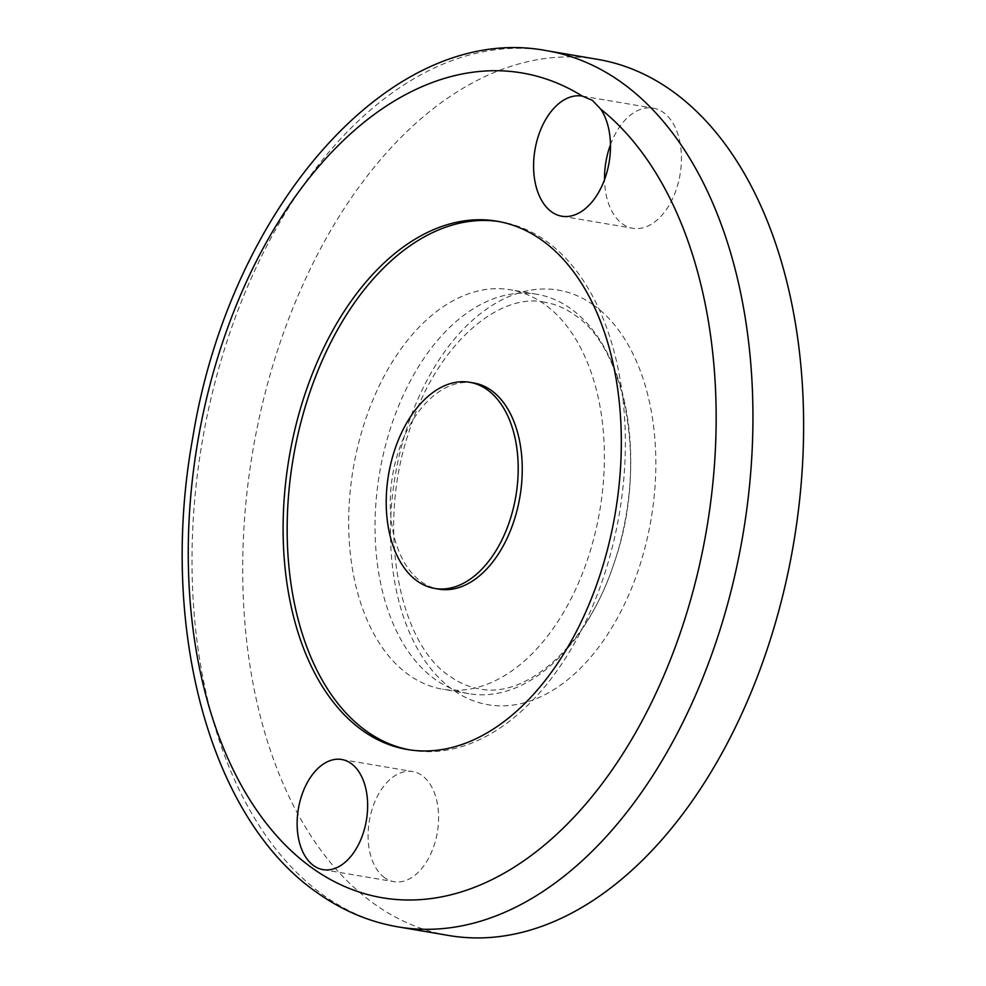 <?xml version="1.0" encoding="UTF-8"?>
<svg xmlns="http://www.w3.org/2000/svg" width="986" height="986" viewBox="0 0 986 986"><rect width="100%" height="100%" fill="white"/><g stroke="black" fill="none" stroke-linecap="round" stroke-linejoin="round"><path stroke-width="0.74" stroke-dasharray="4.93 3.7" d="M384.713 877.787A55.857 34.485 99.6 0 1 371.032 813.019A55.857 34.485 99.6 0 1 412.69 771.557A55.857 34.485 99.6 0 1 421.959 775.464A55.857 34.485 99.6 0 1 435.639 840.245A55.857 34.485 99.6 0 1 393.981 881.694A55.857 34.485 99.6 0 1 384.713 877.787M610.482 144.696A60.922 37.616 99.6 0 1 653.188 108.152A60.922 37.616 99.6 0 1 663.295 112.404A60.922 37.616 99.6 0 1 678.22 183.063A60.922 37.616 99.6 0 1 632.778 228.271A60.922 37.616 99.6 0 1 622.671 224.007A60.922 37.616 99.6 0 1 604.541 179.662M544.075 303.947A202.574 125.074 -80.4 0 0 510.477 289.785A202.574 125.074 -80.4 0 0 359.372 440.126A202.574 125.074 -80.4 0 0 409.005 675.053A202.574 125.074 -80.4 0 0 442.591 689.202A202.574 125.074 -80.4 0 0 593.695 538.861A202.574 125.074 -80.4 0 0 544.075 303.947M570.426 308.421A202.574 125.074 -80.4 0 0 536.828 294.259A202.574 125.074 -80.4 0 0 385.723 444.6A202.574 125.074 -80.4 0 0 435.356 679.527A202.574 125.074 -80.4 0 0 468.954 693.688A202.574 125.074 -80.4 0 0 620.046 543.348A202.574 125.074 -80.4 0 0 570.426 308.421M597.602 59.345A444.353 274.342 -80.4 0 0 266.158 389.125A444.353 274.342 -80.4 0 0 375.013 904.433A444.353 274.342 -80.4 0 0 448.716 935.492M409.35 749.816A267.921 165.414 -80.4 0 0 411.372 750.186A267.921 165.414 -80.4 0 0 611.221 551.347A267.921 165.414 -80.4 0 0 545.591 240.646A267.921 165.414 -80.4 0 0 501.147 221.912A267.921 165.414 -80.4 0 0 499.126 221.591M473.785 382.975A104.553 64.546 -80.4 0 0 395.793 460.573A104.553 64.546 -80.4 0 0 421.404 581.814A104.553 64.546 -80.4 0 0 438.745 589.123M593.252 304.847A210.228 129.795 -80.4 0 0 410.459 417.744A210.228 129.795 -80.4 0 0 453.067 689.99A210.228 129.795 -80.4 0 0 635.859 577.093A210.228 129.795 -80.4 0 0 593.252 304.847M546.922 50.73A444.353 274.342 -80.4 0 0 215.478 380.51A444.353 274.342 -80.4 0 0 324.332 895.83A444.353 274.342 -80.4 0 0 398.036 926.877M544.999 302.283C498.287 291.646 435.381 346.012 409.067 431.585C376.184 526.98 398.751 644.068 450.257 676.532C459.501 683.015 469.188 687.119 479.307 688.82C525.415 699.222 587.36 646.606 614.204 562.686C648.48 466.822 626.221 347.355 574.049 314.571C564.805 308.076 555.13 303.984 544.999 302.283M341.748 759.503L412.69 771.557M582.233 96.098L653.188 108.152M536.828 294.259L510.477 289.785M501.147 221.912L497.092 221.221M411.372 750.186L407.317 749.496M468.954 693.688L442.591 689.202M561.823 216.217L632.778 228.271M323.026 869.64L393.981 881.694"/><path stroke-width="1.48" d="M313.77 865.733A55.857 34.485 99.6 0 1 300.077 800.952A55.857 34.485 99.6 0 1 341.748 759.503A55.857 34.485 99.6 0 1 351.004 763.41A55.857 34.485 99.6 0 1 364.697 828.178A55.857 34.485 99.6 0 1 323.026 869.64A55.857 34.485 99.6 0 1 313.77 865.733M582.332 96.11L592.413 100.362L600.708 109.101A60.922 37.616 99.6 0 1 604.714 179.169A60.922 37.616 99.6 0 1 561.823 216.217A60.922 37.616 99.6 0 1 551.716 211.953A60.922 37.616 99.6 0 1 536.803 141.306A60.922 37.616 99.6 0 1 582.233 96.098A60.922 37.616 99.6 0 1 582.332 96.11A418.224 258.209 -80.4 0 0 225.19 334.747A418.224 258.209 -80.4 0 0 312.784 868.444A418.224 258.209 -80.4 0 0 673.512 651.672A418.224 258.209 -80.4 0 0 600.708 109.101M604.541 179.662A60.922 37.616 99.6 0 1 610.482 144.696M398.036 926.877L448.716 935.492A444.353 274.342 -80.4 0 0 780.16 605.712A444.353 274.342 -80.4 0 0 671.306 90.404A444.353 274.342 -80.4 0 0 597.602 59.345L546.922 50.73C391.195 20.718 229.923 208.317 192.862 437.118C158.598 624.076 208.292 818.047 317.96 893.23C342.709 910.719 369.393 921.935 398.036 926.877A444.353 274.342 -80.4 0 0 729.48 597.109A444.353 274.342 -80.4 0 0 620.625 81.789A444.353 274.342 -80.4 0 0 546.922 50.73M541.536 239.955A267.921 165.414 -80.4 0 0 497.092 221.221A267.921 165.414 -80.4 0 0 297.254 420.061A267.921 165.414 -80.4 0 0 362.885 730.774A267.921 165.414 -80.4 0 0 407.317 749.496A267.921 165.414 -80.4 0 0 607.166 550.656A267.921 165.414 -80.4 0 0 541.536 239.955M499.126 221.591A267.921 165.414 -80.4 0 0 300.89 422.353A267.921 165.414 -80.4 0 0 366.94 731.464A267.921 165.414 -80.4 0 0 409.35 749.816M434.69 588.432L438.745 589.123A104.553 64.546 -80.4 0 0 516.738 511.537A104.553 64.546 -80.4 0 0 491.127 390.283A104.553 64.546 -80.4 0 0 473.785 382.975L469.73 382.285A104.553 64.546 -80.4 0 0 391.738 459.883A104.553 64.546 -80.4 0 0 417.349 581.136A104.553 64.546 -80.4 0 0 434.69 588.432A104.553 64.546 -80.4 0 0 512.683 510.847A104.553 64.546 -80.4 0 0 487.072 389.593A104.553 64.546 -80.4 0 0 469.73 382.285"/></g></svg>
